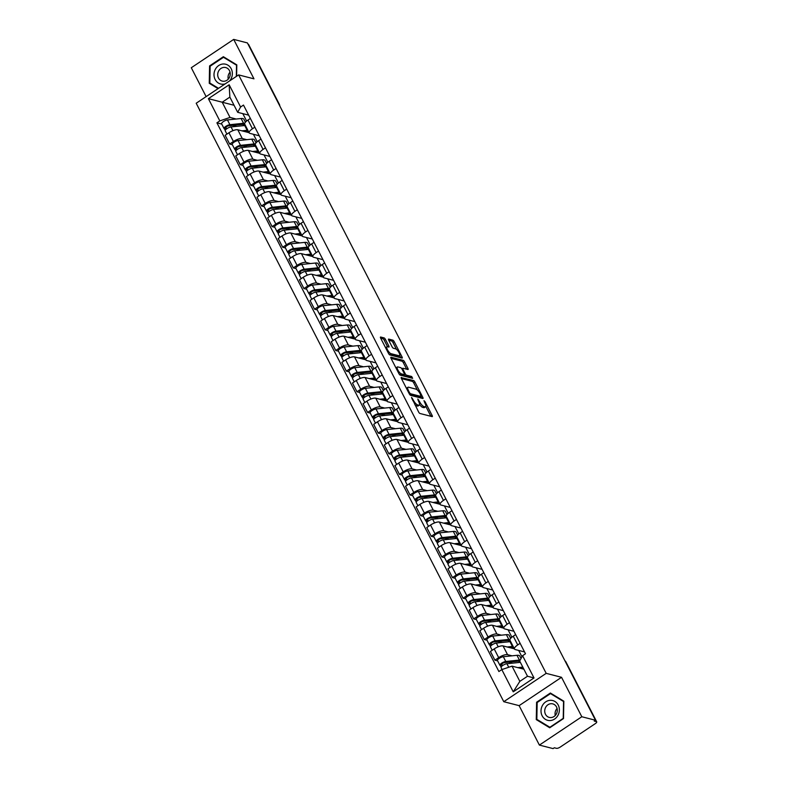 <?xml version="1.0" encoding="UTF-8"?>
<svg xmlns="http://www.w3.org/2000/svg" width="788" height="788" viewBox="0 0 788 788"><rect width="100%" height="100%" fill="white"/><g stroke="black" fill="none" stroke-linecap="round" stroke-linejoin="round"><path stroke-width="1.18" d="M411.533 397.418L418.615 412.006A1.537 0.492 56.3 0 0 419.955 413.483L432.119 416.606A1.537 0.492 56.3 0 0 432.307 416.586A1.537 0.492 56.3 0 0 432.129 415.483L425.027 401.673L423.964 400.659L425.008 403.22A4.935 1.586 56.3 0 1 425.579 406.766A4.935 1.586 56.3 0 1 424.978 406.825L423.964 406.559A4.935 1.586 56.3 0 1 419.669 401.85L417.807 399.033L418.724 401.604A4.935 1.586 56.3 0 1 419.305 405.15A4.935 1.586 56.3 0 1 418.694 405.209L417.679 404.943A4.935 1.586 56.3 0 1 413.385 400.235L411.533 397.418M385.421 339.382A1.537 0.492 56.3 0 0 384.081 337.904L380.673 337.028A1.537 0.492 56.3 0 0 380.486 337.047A1.537 0.492 56.3 0 0 380.663 338.16L388.543 353.487A1.537 0.492 56.3 0 0 389.883 354.955L402.038 358.087A1.537 0.492 56.3 0 0 402.235 358.067A1.537 0.492 56.3 0 0 402.047 356.954L394.167 341.628A1.537 0.492 56.3 0 0 392.828 340.16L388.711 339.096A1.537 0.492 56.3 0 0 388.523 339.116A1.537 0.492 56.3 0 0 388.701 340.219L392.069 346.779A1.537 0.492 56.3 0 0 393.419 348.257L395.458 348.779A4.127 1.32 56.3 0 1 398.718 352.118A4.127 1.32 56.3 0 1 399.536 355.684A4.127 1.32 56.3 0 1 399.033 355.733L391.025 353.674A4.127 1.32 56.3 0 1 387.765 350.335A4.127 1.32 56.3 0 1 386.947 346.769A4.127 1.32 56.3 0 1 387.45 346.72L388.789 347.065A1.537 0.492 56.3 0 0 388.976 347.045A1.537 0.492 56.3 0 0 388.799 345.942L385.421 339.382L384.189 340.209A1.537 0.492 56.3 0 0 382.84 338.732L380.673 338.18M561.539 677.306L519.125 705.644L539.386 745.084L581.81 716.745L561.539 677.306L546.192 673.356L238.626 74.899L253.972 78.839L233.701 39.4L247.393 42.916L595.501 720.262L594.26 721.089L596.398 721.631L565.587 661.684A3.142 2.797 -75.6 0 0 564.986 660.896M581.81 716.745L595.501 720.262M401.437 377.432A1.537 0.492 56.3 0 0 401.24 377.452A1.537 0.492 56.3 0 0 401.427 378.555L409.307 393.892A1.537 0.492 56.3 0 0 410.646 395.359L422.801 398.482A1.537 0.492 56.3 0 0 422.989 398.462A1.537 0.492 56.3 0 0 422.811 397.359L414.931 382.032A1.537 0.492 56.3 0 0 413.592 380.555L401.151 377.619M398.925 373.689L391.045 358.363A1.537 0.492 56.3 0 1 390.858 357.25A1.537 0.492 56.3 0 1 391.055 357.23L403.21 360.352A1.537 0.492 56.3 0 1 404.549 361.83L407.928 368.39A1.537 0.492 56.3 0 1 408.105 369.493A1.537 0.492 56.3 0 1 407.918 369.513L402.983 368.252A1.537 0.492 56.3 0 0 402.796 368.262A1.537 0.492 56.3 0 0 402.973 369.375L405.209 373.729A1.537 0.492 56.3 0 0 406.559 375.196L411.691 376.516L412.626 378.339L400.265 375.157A1.537 0.492 56.3 0 1 398.925 373.689M539.386 745.084L553.087 748.6L554.319 747.773L556.456 748.324A3.142 1.005 152.8 0 0 560.307 747.024L595.304 723.64A3.142 1.005 152.8 0 0 596.713 721.847A3.142 1.005 152.8 0 0 596.398 721.631M519.125 705.644L503.778 701.704L196.202 103.238L238.626 74.899M233.701 39.4L191.287 67.738L206.121 96.609M248.072 44.236L248.289 44.295A3.142 1.005 -27.2 0 1 248.614 44.512L279.425 104.459A3.142 1.005 152.8 0 0 279.1 104.243L248.289 44.295M524.552 651.942L515.204 649.539A7.22 2.305 -27.2 0 1 514.475 649.036A7.22 2.305 -27.2 0 1 517.726 644.919L520.119 643.323M514.367 648.829L503.049 645.924A7.22 2.305 152.8 0 0 494.194 648.918L498.686 657.645A7.22 2.305 -27.2 0 1 507.541 654.661L512.042 655.823M498.686 657.645L494.913 660.167L497.632 660.866M515.638 634.586L513.244 636.192A7.22 2.305 152.8 0 0 509.984 640.299L514.475 649.036M494.194 648.918L490.422 651.43L494.913 660.167M513.943 631.296L504.596 628.893A7.22 2.305 -27.2 0 1 503.857 628.391A7.22 2.305 -27.2 0 1 507.117 624.273L509.511 622.678M487.014 640.22L484.305 639.521L488.077 637A7.22 2.305 -27.2 0 1 496.933 634.015L501.434 635.177M510.191 637.423L511.304 637.709M505.029 613.941L502.636 615.546A7.22 2.305 152.8 0 0 499.375 619.654L503.857 628.391M503.759 628.184L492.441 625.278A7.22 2.305 152.8 0 0 483.586 628.272L479.813 630.784L484.305 639.521M503.325 610.651L493.987 608.247A7.22 2.305 -27.2 0 1 493.249 607.745A7.22 2.305 -27.2 0 1 496.509 603.628L498.902 602.032M476.405 619.575L473.696 618.875L477.469 616.354A7.22 2.305 -27.2 0 1 486.314 613.369L490.825 614.522M499.582 616.777L500.695 617.063M494.411 593.295L492.017 594.901A7.22 2.305 152.8 0 0 488.757 599.008L493.249 607.745M493.15 607.538L481.832 604.632A7.22 2.305 152.8 0 0 472.977 607.627L469.205 610.139L473.696 618.875M492.717 590.005L483.379 587.602A7.22 2.305 -27.2 0 1 482.64 587.099A7.22 2.305 -27.2 0 1 485.901 582.982L488.294 581.386M465.797 598.929L463.078 598.23L466.851 595.708A7.22 2.305 -27.2 0 1 475.706 592.724L480.217 593.876M488.964 596.132L490.087 596.418M483.802 572.649L481.409 574.255A7.22 2.305 152.8 0 0 478.149 578.362L482.64 587.099M482.532 586.893L471.224 583.987A7.22 2.305 152.8 0 0 462.369 586.971L458.596 589.493L463.078 598.23M482.108 569.36L472.761 566.956A7.22 2.305 -27.2 0 1 472.032 566.454A7.22 2.305 -27.2 0 1 475.292 562.337L477.686 560.741M455.188 578.284L452.47 577.584L456.242 575.063A7.22 2.305 -27.2 0 1 465.097 572.078L469.599 573.231M478.355 575.486L479.468 575.772M473.194 552.004L470.8 553.609A7.22 2.305 152.8 0 0 467.54 557.717L472.032 566.454M471.923 566.247L460.606 563.341A7.22 2.305 152.8 0 0 451.751 566.326L447.988 568.847L452.47 577.584M471.5 548.714L462.152 546.311A7.22 2.305 -27.2 0 1 461.423 545.808A7.22 2.305 -27.2 0 1 464.674 541.691L467.067 540.095M444.57 557.638L441.861 556.939L445.634 554.417A7.22 2.305 -27.2 0 1 454.489 551.433L458.99 552.585M467.747 554.841L468.86 555.126M462.586 531.358L460.192 532.964A7.22 2.305 152.8 0 0 456.932 537.071L461.423 545.808M461.315 545.601L449.997 542.696A7.22 2.305 152.8 0 0 441.142 545.68L437.37 548.202L441.861 556.939M460.891 528.068L451.544 525.665A7.22 2.305 -27.2 0 1 450.805 525.163A7.22 2.305 -27.2 0 1 454.065 521.045L456.459 519.45M433.961 536.992L431.253 536.293L435.025 533.771A7.22 2.305 -27.2 0 1 443.88 530.787L448.382 531.939M457.139 534.195L458.252 534.481M451.967 510.713L449.574 512.318A7.22 2.305 152.8 0 0 446.323 516.426L450.805 525.163M450.706 524.956L439.389 522.05A7.22 2.305 152.8 0 0 430.534 525.035L426.761 527.556L431.253 536.293M450.273 507.423L440.935 505.019A7.22 2.305 -27.2 0 1 440.196 504.517A7.22 2.305 -27.2 0 1 443.457 500.4L445.85 498.804M423.353 516.347L420.644 515.648L424.417 513.126A7.22 2.305 -27.2 0 1 433.262 510.141L437.773 511.294M446.53 513.549L447.643 513.835M441.359 490.067L438.965 491.673A7.22 2.305 152.8 0 0 435.705 495.78L440.196 504.517M440.088 504.31L428.78 501.404A7.22 2.305 152.8 0 0 419.925 504.389L416.153 506.911L420.644 515.648M439.665 486.767L430.327 484.374A7.22 2.305 -27.2 0 1 429.588 483.871A7.22 2.305 -27.2 0 1 432.848 479.754L435.242 478.158M412.745 495.701L410.026 495.002L413.798 492.48A7.22 2.305 -27.2 0 1 422.654 489.496L427.165 490.648M435.912 492.904L437.025 493.19M430.75 469.421L428.357 471.027A7.22 2.305 152.8 0 0 425.096 475.134L429.588 483.871M429.48 483.665L418.162 480.759A7.22 2.305 152.8 0 0 409.317 483.743L405.544 486.265L410.026 495.002M429.056 466.122L419.709 463.728A7.22 2.305 -27.2 0 1 418.98 463.226A7.22 2.305 -27.2 0 1 422.24 459.108L424.634 457.513M402.136 475.056L399.418 474.356L403.19 471.835A7.22 2.305 -27.2 0 1 412.045 468.85L416.547 470.003M425.303 472.258L426.416 472.544M420.142 448.776L417.748 450.381A7.22 2.305 152.8 0 0 414.488 454.489L418.98 463.226M418.871 463.019L407.554 460.113A7.22 2.305 152.8 0 0 398.698 463.098L394.926 465.619L399.418 474.356M418.448 445.476L409.1 443.083A7.22 2.305 -27.2 0 1 408.371 442.58A7.22 2.305 -27.2 0 1 411.622 438.463L414.015 436.867M391.518 454.41L388.809 453.711L392.582 451.189A7.22 2.305 -27.2 0 1 401.437 448.205L405.938 449.357M414.695 451.613L415.808 451.898M409.533 428.13L407.14 429.736A7.22 2.305 152.8 0 0 403.88 433.843L408.371 442.58M408.263 442.373L396.945 439.468A7.22 2.305 152.8 0 0 388.09 442.452L384.317 444.974L388.809 453.711M407.839 424.831L398.492 422.437A7.22 2.305 -27.2 0 1 397.753 421.935A7.22 2.305 -27.2 0 1 401.013 417.817L403.407 416.222M380.909 433.764L378.201 433.065L381.973 430.543A7.22 2.305 -27.2 0 1 390.828 427.559L395.33 428.711M404.086 430.967L405.199 431.253M398.915 407.485L396.522 409.09A7.22 2.305 152.8 0 0 393.271 413.198L397.753 421.935M397.654 421.728L386.337 418.822A7.22 2.305 152.8 0 0 377.482 421.807L373.709 424.328L378.201 433.065M397.221 404.185L387.883 401.791A7.22 2.305 -27.2 0 1 387.144 401.289A7.22 2.305 -27.2 0 1 390.405 397.172L392.798 395.576M370.301 413.119L367.592 412.419L371.365 409.898A7.22 2.305 -27.2 0 1 380.21 406.913L384.721 408.066M393.478 410.321L394.591 410.607M388.307 386.839L385.913 388.435A7.22 2.305 152.8 0 0 382.653 392.552L387.144 401.289M387.036 401.082L375.728 398.176A7.22 2.305 152.8 0 0 366.873 401.161L363.101 403.683L367.592 412.419M386.613 383.539L377.275 381.146A7.22 2.305 -27.2 0 1 376.536 380.643A7.22 2.305 -27.2 0 1 379.796 376.526L382.19 374.93M359.692 392.473L356.974 391.774L360.746 389.252A7.22 2.305 -27.2 0 1 369.602 386.268L374.113 387.42M382.86 389.676L383.973 389.961M377.698 366.193L375.305 367.789A7.22 2.305 152.8 0 0 372.044 371.906L376.536 380.643M376.428 380.437L365.11 377.531A7.22 2.305 152.8 0 0 356.265 380.515L352.492 383.037L356.974 391.774M376.004 362.894L366.656 360.5A7.22 2.305 -27.2 0 1 365.928 359.998A7.22 2.305 -27.2 0 1 369.188 355.88L371.581 354.285M349.084 371.828L346.365 371.128L350.138 368.607A7.22 2.305 -27.2 0 1 358.993 365.622L363.495 366.775M372.251 369.03L373.364 369.316M367.09 345.548L364.696 347.144A7.22 2.305 152.8 0 0 361.436 351.261L365.928 359.998M365.819 359.791L354.501 356.885A7.22 2.305 152.8 0 0 345.646 359.87L341.874 362.391L346.365 371.128M365.396 342.248L356.048 339.855A7.22 2.305 -27.2 0 1 355.319 339.352A7.22 2.305 -27.2 0 1 358.57 335.235L360.963 333.639M338.466 351.182L335.757 350.483L339.529 347.961A7.22 2.305 -27.2 0 1 348.385 344.977L352.886 346.129M361.643 348.385L362.756 348.67M356.481 324.902L354.088 326.498A7.22 2.305 152.8 0 0 350.827 330.615L355.319 339.352M355.211 339.145L343.893 336.24A7.22 2.305 152.8 0 0 335.038 339.224L331.265 341.746L335.757 350.483M354.787 321.603L345.44 319.209A7.22 2.305 -27.2 0 1 344.701 318.707A7.22 2.305 -27.2 0 1 347.961 314.589L350.355 312.994M327.857 330.536L325.149 329.837L328.921 327.315A7.22 2.305 -27.2 0 1 337.776 324.331L342.278 325.483M351.034 327.739L352.147 328.025M345.863 304.257L343.469 305.852A7.22 2.305 152.8 0 0 340.219 309.97L344.701 318.707M344.602 318.5L333.285 315.594A7.22 2.305 152.8 0 0 324.429 318.579L320.657 321.1L325.149 329.837M344.169 300.957L334.831 298.563A7.22 2.305 -27.2 0 1 334.092 298.061A7.22 2.305 -27.2 0 1 337.353 293.944L339.746 292.348M317.249 309.891L314.54 309.191L318.303 306.67A7.22 2.305 -27.2 0 1 327.158 303.685L331.669 304.838M340.426 307.093L341.539 307.379M335.255 283.611L332.861 285.207A7.22 2.305 152.8 0 0 329.601 289.324L334.092 298.061M333.984 297.854L322.676 294.948A7.22 2.305 152.8 0 0 313.821 297.933L310.048 300.455L314.54 309.191M333.56 280.311L324.223 277.918A7.22 2.305 -27.2 0 1 323.484 277.415A7.22 2.305 -27.2 0 1 326.744 273.298L329.138 271.702M306.64 289.245L303.922 288.546L307.694 286.024A7.22 2.305 -27.2 0 1 316.549 283.04L321.061 284.192M329.808 286.448L330.921 286.733M324.646 262.965L322.253 264.561A7.22 2.305 152.8 0 0 318.992 268.678L323.484 277.415M323.375 277.209L312.058 274.303A7.22 2.305 152.8 0 0 303.213 277.287L299.44 279.809L303.922 288.546M322.952 259.666L313.604 257.272A7.22 2.305 -27.2 0 1 312.875 256.77A7.22 2.305 -27.2 0 1 316.136 252.653L318.529 251.057M296.032 268.6L293.313 267.9L297.086 265.379A7.22 2.305 -27.2 0 1 305.941 262.394L310.442 263.547M319.199 265.802L320.312 266.088M314.038 242.32L311.644 243.916A7.22 2.305 152.8 0 0 308.384 248.033L312.875 256.77M312.767 256.563L301.449 253.657A7.22 2.305 152.8 0 0 292.594 256.642L288.822 259.163L293.313 267.9M312.344 239.02L302.996 236.627A7.22 2.305 -27.2 0 1 302.257 236.124A7.22 2.305 -27.2 0 1 305.517 232.007L307.911 230.411M285.414 247.954L282.705 247.255L286.477 244.733A7.22 2.305 -27.2 0 1 295.333 241.749L299.834 242.901M308.591 245.157L309.704 245.442M303.429 221.674L301.036 223.27A7.22 2.305 152.8 0 0 297.775 227.387L302.257 236.124M302.159 235.917L290.841 233.012A7.22 2.305 152.8 0 0 281.986 235.996L278.213 238.518L282.705 247.255M301.735 218.374L292.387 215.981A7.22 2.305 -27.2 0 1 291.649 215.479A7.22 2.305 -27.2 0 1 294.909 211.361L297.303 209.766M274.805 227.308L272.096 226.609L275.869 224.088A7.22 2.305 -27.2 0 1 284.724 221.103L289.226 222.255M297.982 224.501L299.095 224.797M292.811 201.029L290.417 202.624A7.22 2.305 152.8 0 0 287.167 206.742L291.649 215.479M291.55 215.272L280.233 212.366A7.22 2.305 152.8 0 0 271.377 215.351L267.605 217.872L272.096 226.609M291.117 197.729L281.779 195.335A7.22 2.305 -27.2 0 1 281.04 194.833A7.22 2.305 -27.2 0 1 284.301 190.716L286.694 189.12M264.197 206.663L261.488 205.963L265.251 203.442A7.22 2.305 -27.2 0 1 274.106 200.457L278.617 201.61M287.374 203.856L288.487 204.151M282.202 180.383L279.809 181.979A7.22 2.305 152.8 0 0 276.549 186.096L281.04 194.833M280.932 194.626L269.624 191.72A7.22 2.305 152.8 0 0 260.769 194.705L256.996 197.227L261.488 205.963M280.508 177.083L271.171 174.68A7.22 2.305 -27.2 0 1 270.432 174.187A7.22 2.305 -27.2 0 1 273.692 170.07L276.086 168.474M253.588 186.017L250.87 185.318L254.642 182.796A7.22 2.305 -27.2 0 1 263.497 179.812L268.009 180.964M276.755 183.21L277.869 183.496M271.594 159.737L269.201 161.333A7.22 2.305 152.8 0 0 265.94 165.45L270.432 174.187M270.323 173.981L259.006 171.075A7.22 2.305 152.8 0 0 250.151 174.059L246.388 176.581L250.87 185.318M269.9 156.438L260.552 154.034A7.22 2.305 -27.2 0 1 259.823 153.542A7.22 2.305 -27.2 0 1 263.074 149.424L265.467 147.829M242.98 165.362L240.261 164.672L244.034 162.151A7.22 2.305 -27.2 0 1 252.889 159.166L257.39 160.319M266.147 162.564L267.26 162.85M260.986 139.092L258.592 140.688A7.22 2.305 152.8 0 0 255.332 144.805L259.823 153.542M259.715 153.335L248.397 150.429A7.22 2.305 152.8 0 0 239.542 153.414L235.77 155.935L240.261 164.672M259.291 135.792L249.944 133.389A7.22 2.305 -27.2 0 1 249.205 132.896A7.22 2.305 -27.2 0 1 252.465 128.779L254.859 127.183M232.362 144.716L229.653 144.027L233.425 141.505A7.22 2.305 -27.2 0 1 242.28 138.521L246.782 139.673M255.539 141.919L256.652 142.204M250.377 118.446L247.984 120.042A7.22 2.305 152.8 0 0 244.723 124.159L249.205 132.896M249.107 132.689L237.789 129.784A7.22 2.305 152.8 0 0 228.934 132.768L225.161 135.29L229.653 144.027M253.421 134.285L257.233 141.692M264.029 154.931L267.841 162.338M274.648 175.576L278.45 182.983M285.256 196.222L289.058 203.629M295.864 216.867L299.676 224.275M306.473 237.513L310.285 244.93M317.091 258.159L320.893 265.576M327.7 278.804L331.502 286.221M338.308 299.45L342.12 306.867M348.917 320.095L352.728 327.512M359.525 340.741L363.337 348.158M370.143 361.387L373.945 368.804M380.752 382.032L384.554 389.449M391.36 402.678L395.172 410.095M401.969 423.323L405.781 430.74M412.577 443.969L416.389 451.386M423.195 464.615L426.998 472.032M433.804 485.27L437.606 492.677M444.412 505.916L448.224 513.323M455.021 526.561L458.833 533.969M465.629 547.207L469.441 554.614M476.248 567.852L480.05 575.26M486.856 588.498L490.658 595.905M497.464 609.144L501.276 616.551M508.073 629.789L511.885 637.197M518.681 650.435L521.971 656.828M523.872 669.199L512.013 666.146L519.834 681.364L527.497 676.242L519.676 661.024L522.582 655.705L525.488 653.764L243.492 105.07L240.586 107.01L237.68 112.32L229.86 97.101L222.196 102.223L230.017 117.442L236.173 119.027M522.582 655.705L534.008 677.946L513.234 691.825L501.808 669.593L512.013 666.146M230.017 117.442L219.813 120.889L216.907 122.829L498.902 671.534L501.808 669.593M219.813 120.889L208.387 98.658L229.16 84.769L240.586 107.01M546.192 673.356L503.778 701.704M536.598 702.226L536.273 719.602L549.729 727.777L563.509 718.567L563.834 701.192L550.379 693.026L536.598 702.226L537.317 702.413M236.597 76.249L236.814 64.872L223.359 56.706L209.578 65.916L209.253 83.292L218.059 88.64M234.066 105.277L208.387 98.658M248.683 115.147L237.68 112.32M244.93 121.273L246.043 121.559M242.812 113.639L246.624 121.047M221.753 124.071L216.907 122.829M534.008 677.946L527.497 676.242M513.234 691.825L519.834 681.364M229.86 97.101L229.16 84.769M537.977 720.045L536.273 719.602M210.948 83.725L209.253 83.292M210.297 66.103L209.578 65.916M414.902 404.776A4.935 1.586 56.3 0 0 416.448 405.771L417.679 404.943M419.305 405.15L418.064 405.978A4.935 1.586 56.3 0 1 417.463 406.037L416.448 405.771M419.59 404.559A4.935 1.586 56.3 0 0 422.732 407.386L423.964 406.559M425.579 406.766L424.348 407.593A4.935 1.586 56.3 0 1 423.747 407.652L422.732 407.386M432.129 415.483L430.908 416.291L425.815 406.441M417.413 390.09L413.7 382.86A1.537 0.492 56.3 0 0 412.351 381.382L401.437 378.575M422.811 397.359L421.59 398.176L420.831 396.748M409.514 392.7L410.45 393.734L421.127 396.472L420.162 393.803A4.935 1.586 56.3 0 0 415.867 389.095L408.568 387.213A4.935 1.586 56.3 0 0 407.967 387.272A4.935 1.586 56.3 0 0 408.548 390.818L409.514 392.7L408.903 393.114M420.083 397.172L409.858 394.719M407.967 387.272L406.726 388.1A4.935 1.586 56.3 0 0 406.5 388.425M391.055 358.373L401.969 361.18L403.21 360.352M406.677 369.198L403.318 362.657A1.537 0.492 56.3 0 0 401.969 361.18M404.126 374.812A1.537 0.492 56.3 0 0 405.318 376.024L410.45 377.344L411.691 376.516M411.129 377.954L410.45 377.344M397.871 366.932A4.127 1.32 56.3 0 0 397.369 366.981A4.127 1.32 56.3 0 0 398.176 370.547A4.127 1.32 56.3 0 0 401.437 373.886L404.264 374.605A1.537 0.492 56.3 0 0 404.451 374.586A1.537 0.492 56.3 0 0 404.264 373.482L402.028 369.129A1.537 0.492 56.3 0 0 400.688 367.661L397.871 366.932M397.369 366.981L396.128 367.809A4.127 1.32 56.3 0 0 395.98 367.966M399.161 374.093A4.127 1.32 56.3 0 0 400.206 374.714L401.437 373.886M403.298 375.246A1.537 0.492 56.3 0 1 403.21 375.413A1.537 0.492 56.3 0 1 403.023 375.433L400.206 374.714M387.548 346.75L384.189 340.209M386.947 346.769L385.716 347.597A4.127 1.32 56.3 0 0 385.578 347.735M388.809 353.94A4.127 1.32 56.3 0 0 389.784 354.501L391.025 353.674M399.536 355.684L398.295 356.511A4.127 1.32 56.3 0 1 397.792 356.56L389.784 354.501M396.502 349.389L392.936 342.455A1.537 0.492 56.3 0 0 391.587 340.987L388.711 340.239M400.806 357.762L399.664 355.546M519.804 661.27A7.378 2.354 152.8 0 0 518.218 661.162L504.556 662.57A1.881 0.601 152.8 0 0 502.606 663.358A1.881 0.601 152.8 0 0 501.759 664.442A1.881 0.601 152.8 0 0 501.946 664.57L500.341 665.643A3.93 1.251 152.8 0 1 499.947 665.367L497.494 660.61A3.93 1.251 152.8 0 1 499.267 658.364A3.93 1.251 152.8 0 1 503.325 656.719L516.987 655.311A9.417 3.004 152.8 0 1 519.755 656.03L521.035 658.532M519.509 662.432L518.829 661.132M520.218 660.029A9.417 3.004 152.8 0 0 519.44 660.078L505.768 661.477A3.93 1.251 152.8 0 0 501.72 663.132A3.93 1.251 152.8 0 0 499.947 665.367M512.545 663.151L508.634 662.147M502.498 665.643L501.759 664.205M520.454 668.322L521.823 668.175A7.378 2.354 -27.2 0 1 523.409 668.283M522.848 668.933L522.434 668.145M520.356 662.344L506.93 663.732A3.93 1.251 152.8 0 0 502.872 665.377A3.93 1.251 152.8 0 0 501.099 667.623L502.064 669.505M522.808 667.111L517.775 667.633M501.109 667.14L500.341 665.643M519.351 662.137L518.79 662.511M509.836 641.688A7.378 2.354 152.8 0 0 509.777 641.077A7.378 2.354 152.8 0 0 507.61 640.516L493.948 641.925A1.881 0.601 152.8 0 0 491.998 642.712A1.881 0.601 152.8 0 0 491.151 643.796A1.881 0.601 152.8 0 0 491.338 643.924L489.732 644.998A3.93 1.251 152.8 0 1 489.328 644.722L486.885 639.964A3.93 1.251 152.8 0 1 488.659 637.719A3.93 1.251 152.8 0 1 492.717 636.074L506.379 634.665A9.417 3.004 152.8 0 1 509.146 635.384L510.673 638.369M508.89 641.787L508.221 640.486M510.013 639.403A9.417 3.004 152.8 0 0 508.831 639.432L495.159 640.831A3.93 1.251 152.8 0 0 491.111 642.486A3.93 1.251 152.8 0 0 489.328 644.722M501.926 642.506L498.026 641.501M491.889 644.998L491.151 643.56M509.846 647.677L511.215 647.529A7.378 2.354 -27.2 0 1 513.382 648.1A7.378 2.354 -27.2 0 1 513.461 648.603M512.23 648.288L511.826 647.5M510.663 641.639A9.417 3.004 152.8 0 0 509.984 641.678L496.322 643.087A3.93 1.251 152.8 0 0 492.264 644.732A3.93 1.251 152.8 0 0 490.491 646.978L492.175 650.267M513.116 646.396A9.417 3.004 152.8 0 0 512.427 646.446L507.167 646.987M490.5 646.495L489.732 644.998M508.743 641.491L508.181 641.865M499.228 621.043A7.378 2.354 152.8 0 0 499.168 620.432A7.378 2.354 152.8 0 0 497.001 619.87L483.339 621.279A1.881 0.601 152.8 0 0 481.389 622.067A1.881 0.601 152.8 0 0 480.532 623.141A1.881 0.601 152.8 0 0 480.729 623.278L479.124 624.352A3.93 1.251 152.8 0 1 478.72 624.076L476.277 619.319A3.93 1.251 152.8 0 1 478.05 617.073A3.93 1.251 152.8 0 1 482.098 615.428L495.77 614.019A9.417 3.004 152.8 0 1 498.528 614.739L500.065 617.723M498.282 621.141L497.612 619.841M499.405 618.757A9.417 3.004 152.8 0 0 498.213 618.787L484.551 620.186A3.93 1.251 152.8 0 0 480.503 621.84A3.93 1.251 152.8 0 0 478.72 624.076M491.318 621.86L487.417 620.855M481.281 624.352L480.542 622.914M499.237 627.021L500.607 626.884A7.378 2.354 -27.2 0 1 502.774 627.455A7.378 2.354 -27.2 0 1 502.852 627.957M501.621 627.642L501.217 626.854M500.055 620.993A9.417 3.004 152.8 0 0 499.375 621.033L485.704 622.441A3.93 1.251 152.8 0 0 481.655 624.086A3.93 1.251 152.8 0 0 479.872 626.332L481.566 629.612M502.508 625.751A9.417 3.004 152.8 0 0 501.818 625.8L496.558 626.342M479.892 625.849L479.124 624.352M498.134 620.845L497.573 621.22M558.042 715.199A10.205 9.101 -75.6 0 0 554.939 701.478A10.205 9.101 -75.6 0 0 542.341 705.664A10.205 9.101 -75.6 0 0 545.444 719.385A10.205 9.101 -75.6 0 0 558.042 715.199M556.377 713.908A6.984 6.235 -75.6 0 0 552.743 703.871A6.984 6.235 -75.6 0 0 545.631 707.378A6.984 6.235 -75.6 0 0 549.266 717.405A6.984 6.235 -75.6 0 0 556.377 713.908M557.077 708.471A6.984 6.235 -75.6 0 0 555.964 710.037A6.984 6.235 -75.6 0 0 555.274 715.465M536.845 719.355L537.16 702.522L550.507 693.598L563.548 701.517L563.233 718.351L549.876 727.265L536.845 719.355M551.935 693.962L550.507 693.598M229.653 80.888A10.205 9.101 -75.6 0 0 231.022 78.889A10.205 9.101 -75.6 0 0 227.919 65.168A10.205 9.101 -75.6 0 0 215.321 69.354A10.205 9.101 -75.6 0 0 215.725 80.484A10.205 9.101 -75.6 0 0 225.181 83.873M229.357 77.588A6.984 6.235 -75.6 0 0 225.723 67.561A6.984 6.235 -75.6 0 0 218.611 71.068A6.984 6.235 -75.6 0 0 222.246 81.095A6.984 6.235 -75.6 0 0 229.357 77.588M230.057 72.161A6.984 6.235 -75.6 0 0 228.944 73.717A6.984 6.235 -75.6 0 0 228.254 79.155M218.522 88.325L209.825 83.035L210.14 66.202L223.487 57.288L236.528 65.197L236.311 76.436M224.915 57.652L223.487 57.288M488.619 600.397A7.378 2.354 152.8 0 0 488.55 599.786A7.378 2.354 152.8 0 0 486.393 599.225L472.721 600.633A1.881 0.601 152.8 0 0 470.781 601.421A1.881 0.601 152.8 0 0 469.924 602.495A1.881 0.601 152.8 0 0 470.121 602.633L468.505 603.707A3.93 1.251 152.8 0 1 468.111 603.431L465.659 598.663A3.93 1.251 152.8 0 1 467.442 596.427A3.93 1.251 152.8 0 1 471.49 594.782L485.162 593.374A9.417 3.004 152.8 0 1 487.92 594.093L489.456 597.077M487.673 600.495L487.004 599.195M488.787 598.112A9.417 3.004 152.8 0 0 487.605 598.131L473.943 599.54A3.93 1.251 152.8 0 0 469.884 601.195A3.93 1.251 152.8 0 0 468.111 603.431M480.71 601.214L476.809 600.21M470.672 603.707L469.934 602.268M488.629 606.376L489.998 606.238A7.378 2.354 -27.2 0 1 492.155 606.809A7.378 2.354 -27.2 0 1 492.244 607.312M491.013 606.996L490.609 606.208M489.446 600.348A9.417 3.004 152.8 0 0 488.757 600.387L475.095 601.796A3.93 1.251 152.8 0 0 471.047 603.441A3.93 1.251 152.8 0 0 469.264 605.686L470.958 608.966M491.899 605.105A9.417 3.004 152.8 0 0 491.21 605.154L485.95 605.696M469.284 605.204L468.505 603.707M487.516 600.2L486.964 600.574M478.011 579.751A7.378 2.354 152.8 0 0 477.942 579.141A7.378 2.354 152.8 0 0 475.775 578.579L462.113 579.988A1.881 0.601 152.8 0 0 460.172 580.776A1.881 0.601 152.8 0 0 459.315 581.849A1.881 0.601 152.8 0 0 459.502 581.987L457.897 583.061A3.93 1.251 152.8 0 1 457.503 582.785L455.05 578.018A3.93 1.251 152.8 0 1 456.833 575.782A3.93 1.251 152.8 0 1 460.881 574.137L474.543 572.728A9.417 3.004 152.8 0 1 477.311 573.447L478.848 576.432M477.065 579.85L476.395 578.55M478.178 577.466A9.417 3.004 152.8 0 0 476.996 577.486L463.334 578.894A3.93 1.251 152.8 0 0 459.276 580.549A3.93 1.251 152.8 0 0 457.503 582.785M470.101 580.569L466.191 579.564M460.064 583.061L459.325 581.623M478.021 585.73L479.38 585.592A7.378 2.354 -27.2 0 1 481.547 586.154A7.378 2.354 -27.2 0 1 481.626 586.666M480.404 586.351L480 585.563M478.838 579.702A9.417 3.004 152.8 0 0 478.149 579.741L464.487 581.15A3.93 1.251 152.8 0 0 460.438 582.795A3.93 1.251 152.8 0 0 458.655 585.041L460.35 588.321M481.281 584.46A9.417 3.004 152.8 0 0 480.601 584.509L475.341 585.051M458.665 584.558L457.897 583.061M476.907 579.554L476.356 579.929M467.402 559.106A7.378 2.354 152.8 0 0 467.333 558.495A7.378 2.354 152.8 0 0 465.166 557.934L451.504 559.342A1.881 0.601 152.8 0 0 449.554 560.13A1.881 0.601 152.8 0 0 448.707 561.204A1.881 0.601 152.8 0 0 448.894 561.342L447.288 562.415A3.93 1.251 152.8 0 1 446.885 562.139L444.442 557.372A3.93 1.251 152.8 0 1 446.215 555.136A3.93 1.251 152.8 0 1 450.273 553.491L463.935 552.083A9.417 3.004 152.8 0 1 466.703 552.802L468.23 555.786M466.457 559.204L465.777 557.904M467.57 556.82A9.417 3.004 152.8 0 0 466.388 556.84L452.716 558.249A3.93 1.251 152.8 0 0 448.668 559.904A3.93 1.251 152.8 0 0 446.885 562.139M459.493 559.923L455.582 558.919M449.446 562.415L448.707 560.977M467.402 565.085L468.771 564.947A7.378 2.354 -27.2 0 1 470.938 565.508A7.378 2.354 -27.2 0 1 471.017 566.02M469.786 565.705L469.382 564.917M468.23 559.056A9.417 3.004 152.8 0 0 467.54 559.096L453.878 560.504A3.93 1.251 152.8 0 0 449.82 562.149A3.93 1.251 152.8 0 0 448.047 564.395L449.731 567.675M470.672 563.814A9.417 3.004 152.8 0 0 469.993 563.863L464.723 564.405M448.057 563.913L447.288 562.415M466.299 558.909L465.738 559.283M456.784 538.46A7.378 2.354 152.8 0 0 456.725 537.849A7.378 2.354 152.8 0 0 454.558 537.288L440.896 538.697A1.881 0.601 152.8 0 0 438.946 539.485A1.881 0.601 152.8 0 0 438.098 540.558A1.881 0.601 152.8 0 0 438.286 540.696L436.68 541.77A3.93 1.251 152.8 0 1 436.276 541.494L433.833 536.726A3.93 1.251 152.8 0 1 435.606 534.491A3.93 1.251 152.8 0 1 439.665 532.846L453.327 531.437A9.417 3.004 152.8 0 1 456.094 532.156L457.621 535.141M455.838 538.559L455.168 537.258M456.961 536.175A9.417 3.004 152.8 0 0 455.769 536.195L442.107 537.603A3.93 1.251 152.8 0 0 438.059 539.258A3.93 1.251 152.8 0 0 436.276 541.494M448.874 539.278L444.974 538.273M438.837 541.77L438.098 540.332M456.794 544.439L458.163 544.301A7.378 2.354 -27.2 0 1 460.33 544.863A7.378 2.354 -27.2 0 1 460.409 545.375M459.177 545.06L458.774 544.272M457.611 538.411A9.417 3.004 152.8 0 0 456.932 538.45L443.27 539.859A3.93 1.251 152.8 0 0 439.211 541.504A3.93 1.251 152.8 0 0 437.439 543.75L439.123 547.03M460.064 543.168A9.417 3.004 152.8 0 0 459.374 543.218L454.115 543.759M437.448 543.267L436.68 541.77M455.691 538.263L455.129 538.637M446.175 517.815A7.378 2.354 152.8 0 0 446.116 517.204A7.378 2.354 152.8 0 0 443.949 516.642L430.287 518.051A1.881 0.601 152.8 0 0 428.337 518.839A1.881 0.601 152.8 0 0 427.48 519.913A1.881 0.601 152.8 0 0 427.677 520.05L426.072 521.124A3.93 1.251 152.8 0 1 425.668 520.848L423.215 516.081A3.93 1.251 152.8 0 1 424.998 513.845A3.93 1.251 152.8 0 1 429.046 512.2L442.718 510.791A9.417 3.004 152.8 0 1 445.476 511.51L447.013 514.495M445.23 517.913L444.56 516.613M446.353 515.529A9.417 3.004 152.8 0 0 445.161 515.549L431.499 516.958A3.93 1.251 152.8 0 0 427.451 518.612A3.93 1.251 152.8 0 0 425.668 520.848M438.266 518.632L434.365 517.627M428.229 521.124L427.49 519.686M446.185 523.793L447.554 523.656A7.378 2.354 -27.2 0 1 449.721 524.217A7.378 2.354 -27.2 0 1 449.8 524.729M448.569 524.414L448.165 523.626M447.003 517.765A9.417 3.004 152.8 0 0 446.323 517.805L432.651 519.213A3.93 1.251 152.8 0 0 428.603 520.858A3.93 1.251 152.8 0 0 426.82 523.104L428.514 526.384M449.456 522.523A9.417 3.004 152.8 0 0 448.766 522.572L443.506 523.114M426.84 522.611L426.072 521.124M445.082 517.617L444.521 517.992M435.567 497.169A7.378 2.354 152.8 0 0 435.498 496.558A7.378 2.354 152.8 0 0 433.341 495.997L419.669 497.405A1.881 0.601 152.8 0 0 417.729 498.193A1.881 0.601 152.8 0 0 416.872 499.267A1.881 0.601 152.8 0 0 417.069 499.405L415.453 500.478A3.93 1.251 152.8 0 1 415.059 500.203L412.607 495.435A3.93 1.251 152.8 0 1 414.389 493.199A3.93 1.251 152.8 0 1 418.438 491.554L432.1 490.146A9.417 3.004 152.8 0 1 434.868 490.865L436.404 493.849M434.621 497.267L433.952 495.967M435.734 494.884A9.417 3.004 152.8 0 0 434.552 494.903L420.891 496.312A3.93 1.251 152.8 0 0 416.832 497.967A3.93 1.251 152.8 0 0 415.059 500.203M427.657 497.986L423.757 496.982M417.62 500.478L416.882 499.04M435.577 503.148L436.946 503.01A7.378 2.354 -27.2 0 1 439.103 503.571A7.378 2.354 -27.2 0 1 439.192 504.084M437.961 503.768L437.557 502.98M436.394 497.12A9.417 3.004 152.8 0 0 435.705 497.159L422.043 498.568A3.93 1.251 152.8 0 0 417.995 500.213A3.93 1.251 152.8 0 0 416.212 502.458L417.906 505.738M438.847 501.877A9.417 3.004 152.8 0 0 438.158 501.917L432.898 502.468M416.222 501.966L415.453 500.478M434.464 496.972L433.912 497.346M424.959 476.523A7.378 2.354 152.8 0 0 424.89 475.913A7.378 2.354 152.8 0 0 422.723 475.351L409.061 476.76A1.881 0.601 152.8 0 0 407.12 477.548A1.881 0.601 152.8 0 0 406.263 478.621A1.881 0.601 152.8 0 0 406.45 478.759L404.845 479.833A3.93 1.251 152.8 0 1 404.451 479.557L401.998 474.79A3.93 1.251 152.8 0 1 403.781 472.554A3.93 1.251 152.8 0 1 407.829 470.909L421.491 469.5A9.417 3.004 152.8 0 1 424.259 470.219L425.786 473.204M424.013 476.622L423.343 475.322M425.126 474.238A9.417 3.004 152.8 0 0 423.944 474.258L410.282 475.666A3.93 1.251 152.8 0 0 406.224 477.321A3.93 1.251 152.8 0 0 404.451 479.557M417.049 477.341L413.139 476.336M407.012 479.833L406.273 478.395M424.959 482.502L426.328 482.364A7.378 2.354 -27.2 0 1 428.495 482.926A7.378 2.354 -27.2 0 1 428.574 483.438M427.352 483.123L426.948 482.335M425.786 476.474A9.417 3.004 152.8 0 0 425.096 476.513L411.434 477.922A3.93 1.251 152.8 0 0 407.386 479.567A3.93 1.251 152.8 0 0 405.603 481.803L407.298 485.093M428.229 481.232A9.417 3.004 152.8 0 0 427.549 481.271L422.289 481.823M405.613 481.32L404.845 479.833M423.855 476.326L423.294 476.701M414.35 455.878A7.378 2.354 152.8 0 0 414.281 455.267A7.378 2.354 152.8 0 0 412.114 454.706L398.452 456.114A1.881 0.601 152.8 0 0 396.502 456.902A1.881 0.601 152.8 0 0 395.655 457.976A1.881 0.601 152.8 0 0 395.842 458.114L394.236 459.187A3.93 1.251 152.8 0 1 393.833 458.911L391.39 454.144A3.93 1.251 152.8 0 1 393.163 451.908A3.93 1.251 152.8 0 1 397.221 450.263L410.883 448.855A9.417 3.004 152.8 0 1 413.651 449.574L415.178 452.558M413.404 455.976L412.725 454.676M414.518 453.592A9.417 3.004 152.8 0 0 413.336 453.612L399.664 455.021A3.93 1.251 152.8 0 0 395.615 456.676A3.93 1.251 152.8 0 0 393.833 458.911M406.431 456.695L402.53 455.691M396.394 459.187L395.655 457.749M414.35 461.857L415.719 461.719A7.378 2.354 -27.2 0 1 417.886 462.28A7.378 2.354 -27.2 0 1 417.965 462.792M416.734 462.477L416.33 461.689M415.178 455.828A9.417 3.004 152.8 0 0 414.488 455.868L400.826 457.276A3.93 1.251 152.8 0 0 396.768 458.921A3.93 1.251 152.8 0 0 394.995 461.157L396.679 464.447M417.62 460.586A9.417 3.004 152.8 0 0 416.941 460.625L411.671 461.167M395.005 460.675L394.236 459.187M413.247 455.681L412.685 456.055M403.732 435.232A7.378 2.354 152.8 0 0 403.673 434.621A7.378 2.354 152.8 0 0 401.506 434.06L387.844 435.469A1.881 0.601 152.8 0 0 385.893 436.256A1.881 0.601 152.8 0 0 385.046 437.33A1.881 0.601 152.8 0 0 385.233 437.468L383.628 438.542A3.93 1.251 152.8 0 1 383.224 438.266L380.781 433.499A3.93 1.251 152.8 0 1 382.554 431.263A3.93 1.251 152.8 0 1 386.613 429.618L400.274 428.209A9.417 3.004 152.8 0 1 403.042 428.928L404.569 431.903M402.786 435.331L402.116 434.03M403.909 432.947A9.417 3.004 152.8 0 0 402.717 432.967L389.055 434.375A3.93 1.251 152.8 0 0 385.007 436.03A3.93 1.251 152.8 0 0 383.224 438.266M395.822 436.05L391.922 435.045M385.785 438.542L385.046 437.104M403.742 441.211L405.111 441.073A7.378 2.354 -27.2 0 1 407.278 441.635A7.378 2.354 -27.2 0 1 407.357 442.147M406.125 441.832L405.721 441.044M404.559 435.173A9.417 3.004 152.8 0 0 403.88 435.222L390.218 436.631A3.93 1.251 152.8 0 0 386.159 438.276A3.93 1.251 152.8 0 0 384.386 440.512L386.071 443.802M407.012 439.94A9.417 3.004 152.8 0 0 406.322 439.98L401.062 440.522M384.396 440.029L383.628 438.542M402.638 435.035L402.077 435.409M393.123 414.586A7.378 2.354 152.8 0 0 393.064 413.976A7.378 2.354 152.8 0 0 390.897 413.414L377.225 414.823A1.881 0.601 152.8 0 0 375.285 415.611A1.881 0.601 152.8 0 0 374.428 416.685A1.881 0.601 152.8 0 0 374.625 416.822L373.019 417.896A3.93 1.251 152.8 0 1 372.616 417.62L370.163 412.853A3.93 1.251 152.8 0 1 371.946 410.617A3.93 1.251 152.8 0 1 375.994 408.962L389.666 407.563A9.417 3.004 152.8 0 1 392.424 408.282L393.961 411.257M392.178 414.685L391.508 413.385M393.291 412.291A9.417 3.004 152.8 0 0 392.109 412.321L378.447 413.73A3.93 1.251 152.8 0 0 374.399 415.384A3.93 1.251 152.8 0 0 372.616 417.62M385.214 415.404L381.313 414.399M375.177 417.896L374.438 416.458M393.133 420.565L394.502 420.428A7.378 2.354 -27.2 0 1 396.669 420.989A7.378 2.354 -27.2 0 1 396.748 421.501M395.517 421.186L395.113 420.398M393.951 414.527A9.417 3.004 152.8 0 0 393.271 414.577L379.599 415.985A3.93 1.251 152.8 0 0 375.551 417.63A3.93 1.251 152.8 0 0 373.768 419.866L375.462 423.156M396.403 419.295A9.417 3.004 152.8 0 0 395.714 419.334L390.454 419.876M373.788 419.383L373.019 417.896M392.03 414.389L391.469 414.764M382.515 393.941A7.378 2.354 152.8 0 0 382.446 393.33A7.378 2.354 152.8 0 0 380.289 392.769L366.617 394.177A1.881 0.601 152.8 0 0 364.677 394.965A1.881 0.601 152.8 0 0 363.82 396.039A1.881 0.601 152.8 0 0 364.017 396.167L362.401 397.25A3.93 1.251 152.8 0 1 362.007 396.975L359.555 392.207A3.93 1.251 152.8 0 1 361.337 389.971A3.93 1.251 152.8 0 1 365.386 388.317L379.048 386.918A9.417 3.004 152.8 0 1 381.816 387.637L383.352 390.612M381.569 394.039L380.899 392.729M382.682 391.646A9.417 3.004 152.8 0 0 381.5 391.675L367.838 393.084A3.93 1.251 152.8 0 0 363.78 394.729A3.93 1.251 152.8 0 0 362.007 396.975M374.605 394.758L370.705 393.754M364.568 397.25L363.829 395.812M382.525 399.92L383.884 399.782A7.378 2.354 -27.2 0 1 386.051 400.343A7.378 2.354 -27.2 0 1 386.14 400.856M384.908 400.54L384.505 399.752M383.342 393.882A9.417 3.004 152.8 0 0 382.653 393.931L368.991 395.34A3.93 1.251 152.8 0 0 364.942 396.985A3.93 1.251 152.8 0 0 363.16 399.221L364.854 402.51M385.785 398.649A9.417 3.004 152.8 0 0 385.105 398.689L379.846 399.23M363.169 398.738L362.401 397.25M381.412 393.744L380.86 394.118M371.906 373.295A7.378 2.354 152.8 0 0 371.837 372.685A7.378 2.354 152.8 0 0 369.671 372.123L356.009 373.532A1.881 0.601 152.8 0 0 354.068 374.32A1.881 0.601 152.8 0 0 353.211 375.393A1.881 0.601 152.8 0 0 353.398 375.521L351.793 376.605A3.93 1.251 152.8 0 1 351.399 376.329L348.946 371.562A3.93 1.251 152.8 0 1 350.729 369.326A3.93 1.251 152.8 0 1 354.777 367.671L368.439 366.272A9.417 3.004 152.8 0 1 371.207 366.991L372.734 369.966M370.961 373.394L370.291 372.084M372.074 371A9.417 3.004 152.8 0 0 370.892 371.03L357.23 372.438A3.93 1.251 152.8 0 0 353.172 374.083A3.93 1.251 152.8 0 0 351.399 376.329M363.997 374.113L360.086 373.108M353.95 376.605L353.221 375.167M371.906 379.274L373.276 379.136A7.378 2.354 -27.2 0 1 375.443 379.698A7.378 2.354 -27.2 0 1 375.521 380.21M374.3 379.885L373.896 379.107M372.734 373.236A9.417 3.004 152.8 0 0 372.044 373.285L358.382 374.694A3.93 1.251 152.8 0 0 354.334 376.339A3.93 1.251 152.8 0 0 352.551 378.575L354.245 381.865M375.177 378.004A9.417 3.004 152.8 0 0 374.497 378.043L369.237 378.585M352.561 378.092L351.793 376.605M370.803 373.098L370.242 373.473M361.298 352.65A7.378 2.354 152.8 0 0 361.229 352.039A7.378 2.354 152.8 0 0 359.062 351.478L345.4 352.886A1.881 0.601 152.8 0 0 343.45 353.674A1.881 0.601 152.8 0 0 342.603 354.748A1.881 0.601 152.8 0 0 342.79 354.876L341.184 355.959A3.93 1.251 152.8 0 1 340.78 355.684L338.338 350.916A3.93 1.251 152.8 0 1 340.111 348.68A3.93 1.251 152.8 0 1 344.169 347.025L357.831 345.627A9.417 3.004 152.8 0 1 360.599 346.346L362.125 349.32M360.352 352.748L359.673 351.438M361.465 350.355A9.417 3.004 152.8 0 0 360.283 350.384L346.612 351.793A3.93 1.251 152.8 0 0 342.563 353.438A3.93 1.251 152.8 0 0 340.78 355.684M353.379 353.467L349.478 352.463M343.341 355.959L342.603 354.521M361.298 358.629L362.667 358.491A7.378 2.354 -27.2 0 1 364.834 359.052A7.378 2.354 -27.2 0 1 364.913 359.564M363.682 359.239L363.278 358.461M362.116 352.591A9.417 3.004 152.8 0 0 361.436 352.64L347.774 354.048A3.93 1.251 152.8 0 0 343.716 355.693A3.93 1.251 152.8 0 0 341.943 357.929L343.627 361.219M364.568 357.358A9.417 3.004 152.8 0 0 363.889 357.397L358.619 357.939M341.953 357.447L341.184 355.959M360.195 352.453L359.633 352.817M350.68 332.004A7.378 2.354 152.8 0 0 350.621 331.393A7.378 2.354 152.8 0 0 348.454 330.832L334.792 332.24A1.881 0.601 152.8 0 0 332.841 333.029A1.881 0.601 152.8 0 0 331.994 334.102A1.881 0.601 152.8 0 0 332.181 334.23L330.576 335.304A3.93 1.251 152.8 0 1 330.172 335.038L327.729 330.271A3.93 1.251 152.8 0 1 329.502 328.035A3.93 1.251 152.8 0 1 333.56 326.38L347.222 324.981A9.417 3.004 152.8 0 1 349.98 325.7L351.517 328.675M349.734 332.103L349.064 330.793M350.857 329.709A9.417 3.004 152.8 0 0 349.665 329.739L336.003 331.147A3.93 1.251 152.8 0 0 331.955 332.792A3.93 1.251 152.8 0 0 330.172 335.038M342.77 332.822L338.87 331.817M332.733 335.304L331.994 333.876M350.69 337.983L352.059 337.845A7.378 2.354 -27.2 0 1 354.226 338.407A7.378 2.354 -27.2 0 1 354.304 338.919M353.073 338.594L352.669 337.816M351.507 331.945A9.417 3.004 152.8 0 0 350.827 331.994L337.166 333.403A3.93 1.251 152.8 0 0 333.107 335.048A3.93 1.251 152.8 0 0 331.334 337.284L333.019 340.574M353.96 336.712A9.417 3.004 152.8 0 0 353.27 336.752L348.01 337.294M331.344 336.801L330.576 335.304M349.586 331.807L349.025 332.172M340.071 311.358A7.378 2.354 152.8 0 0 340.012 310.748A7.378 2.354 152.8 0 0 337.845 310.186L324.173 311.595A1.881 0.601 152.8 0 0 322.233 312.383A1.881 0.601 152.8 0 0 321.376 313.457A1.881 0.601 152.8 0 0 321.573 313.585L319.967 314.658A3.93 1.251 152.8 0 1 319.564 314.392L317.111 309.625A3.93 1.251 152.8 0 1 318.894 307.389A3.93 1.251 152.8 0 1 322.942 305.734L336.614 304.335A9.417 3.004 152.8 0 1 339.372 305.054L340.909 308.029M339.126 311.457L338.456 310.147M340.239 309.063A9.417 3.004 152.8 0 0 339.057 309.093L325.395 310.502A3.93 1.251 152.8 0 0 321.346 312.146A3.93 1.251 152.8 0 0 319.564 314.392M332.162 312.176L328.261 311.171M322.125 314.658L321.386 313.23M340.081 317.337L341.45 317.2A7.378 2.354 -27.2 0 1 343.617 317.761A7.378 2.354 -27.2 0 1 343.696 318.263M342.465 317.948L342.061 317.17M340.899 311.299A9.417 3.004 152.8 0 0 340.219 311.349L326.547 312.757A3.93 1.251 152.8 0 0 322.499 314.402A3.93 1.251 152.8 0 0 320.716 316.638L322.41 319.928M343.351 316.067A9.417 3.004 152.8 0 0 342.662 316.106L337.402 316.648M320.736 316.155L319.967 314.658M338.968 311.161L338.416 311.526M329.463 290.713A7.378 2.354 152.8 0 0 329.394 290.102A7.378 2.354 152.8 0 0 327.227 289.541L313.565 290.949A1.881 0.601 152.8 0 0 311.624 291.737A1.881 0.601 152.8 0 0 310.767 292.811A1.881 0.601 152.8 0 0 310.964 292.939L309.349 294.013A3.93 1.251 152.8 0 1 308.955 293.747L306.502 288.979A3.93 1.251 152.8 0 1 308.285 286.743A3.93 1.251 152.8 0 1 312.334 285.089L325.996 283.69A9.417 3.004 152.8 0 1 328.763 284.409L330.3 287.384M328.517 290.811L327.847 289.501M329.63 288.418A9.417 3.004 152.8 0 0 328.448 288.447L314.786 289.856A3.93 1.251 152.8 0 0 310.728 291.501A3.93 1.251 152.8 0 0 308.955 293.747M321.553 291.53L317.643 290.526M311.516 294.013L310.777 292.584M329.473 296.692L330.832 296.554A7.378 2.354 -27.2 0 1 332.999 297.115A7.378 2.354 -27.2 0 1 333.088 297.618M331.856 297.303L331.452 296.524M330.29 290.654A9.417 3.004 152.8 0 0 329.601 290.703L315.939 292.102A3.93 1.251 152.8 0 0 311.89 293.757A3.93 1.251 152.8 0 0 310.108 295.993L311.802 299.282M332.733 295.421A9.417 3.004 152.8 0 0 332.053 295.461L326.793 296.002M310.117 295.51L309.349 294.013M328.36 290.516L327.808 290.88M318.854 270.067A7.378 2.354 152.8 0 0 318.785 269.457A7.378 2.354 152.8 0 0 316.618 268.895L302.956 270.304A1.881 0.601 152.8 0 0 301.016 271.092A1.881 0.601 152.8 0 0 300.159 272.165A1.881 0.601 152.8 0 0 300.346 272.293L298.741 273.367A3.93 1.251 152.8 0 1 298.347 273.101L295.894 268.334A3.93 1.251 152.8 0 1 297.677 266.098A3.93 1.251 152.8 0 1 301.725 264.443L315.387 263.034A9.417 3.004 152.8 0 1 318.155 263.763L319.682 266.738M317.909 270.166L317.239 268.856M319.022 267.772A9.417 3.004 152.8 0 0 317.84 267.802L304.178 269.21A3.93 1.251 152.8 0 0 300.12 270.855A3.93 1.251 152.8 0 0 298.347 273.101M310.945 270.885L307.034 269.88M300.898 273.367L300.159 271.939M318.854 276.046L320.224 275.908A7.378 2.354 -27.2 0 1 322.391 276.47A7.378 2.354 -27.2 0 1 322.469 276.972M321.248 276.657L320.844 275.869M319.682 270.008A9.417 3.004 152.8 0 0 318.992 270.057L305.33 271.456A3.93 1.251 152.8 0 0 301.272 273.111A3.93 1.251 152.8 0 0 299.499 275.347L301.193 278.637M322.125 274.776A9.417 3.004 152.8 0 0 321.445 274.815L316.185 275.357M299.509 274.864L298.741 273.367M317.751 269.87L317.19 270.235M308.246 249.422A7.378 2.354 152.8 0 0 308.177 248.811A7.378 2.354 152.8 0 0 306.01 248.25L292.348 249.658A1.881 0.601 152.8 0 0 290.398 250.446A1.881 0.601 152.8 0 0 289.551 251.52A1.881 0.601 152.8 0 0 289.738 251.648L288.132 252.721A3.93 1.251 152.8 0 1 287.728 252.456L285.286 247.688A3.93 1.251 152.8 0 1 287.059 245.452A3.93 1.251 152.8 0 1 291.117 243.797L304.779 242.389A9.417 3.004 152.8 0 1 307.547 243.118L309.073 246.092M307.29 249.52L306.621 248.21M308.413 247.127A9.417 3.004 152.8 0 0 307.231 247.156L293.56 248.565A3.93 1.251 152.8 0 0 289.511 250.21A3.93 1.251 152.8 0 0 287.728 252.456M300.326 250.239L296.426 249.235M290.289 252.721L289.551 251.293M308.246 255.401L309.615 255.263A7.378 2.354 -27.2 0 1 311.782 255.824A7.378 2.354 -27.2 0 1 311.861 256.327M310.63 256.011L310.226 255.223M309.063 249.363A9.417 3.004 152.8 0 0 308.384 249.412L294.722 250.811A3.93 1.251 152.8 0 0 290.664 252.465A3.93 1.251 152.8 0 0 288.891 254.701L290.575 257.991M311.516 254.13A9.417 3.004 152.8 0 0 310.836 254.169L305.567 254.711M288.901 254.219L288.132 252.721M307.143 249.225L306.581 249.589M297.628 228.776A7.378 2.354 152.8 0 0 297.569 228.165A7.378 2.354 152.8 0 0 295.401 227.604L281.74 229.012A1.881 0.601 152.8 0 0 279.789 229.8A1.881 0.601 152.8 0 0 278.932 230.874A1.881 0.601 152.8 0 0 279.129 231.002L277.524 232.076A3.93 1.251 152.8 0 1 277.12 231.81L274.677 227.042A3.93 1.251 152.8 0 1 276.45 224.807A3.93 1.251 152.8 0 1 280.508 223.152L294.17 221.743A9.417 3.004 152.8 0 1 296.928 222.472L298.465 225.447M296.682 228.875L296.012 227.565M297.805 226.481A9.417 3.004 152.8 0 0 296.613 226.511L282.951 227.919A3.93 1.251 152.8 0 0 278.903 229.564A3.93 1.251 152.8 0 0 277.12 231.81M289.718 229.594L285.817 228.589M279.681 232.076L278.942 230.648M297.637 234.755L299.007 234.617A7.378 2.354 -27.2 0 1 301.174 235.179A7.378 2.354 -27.2 0 1 301.252 235.681M300.021 235.366L299.617 234.578M298.455 228.717A9.417 3.004 152.8 0 0 297.775 228.766L284.113 230.165A3.93 1.251 152.8 0 0 280.055 231.82A3.93 1.251 152.8 0 0 278.282 234.056L279.967 237.346M300.908 233.484A9.417 3.004 152.8 0 0 300.218 233.524L294.958 234.066M278.292 233.573L277.524 232.076M296.534 228.579L295.973 228.944M287.019 208.131A7.378 2.354 152.8 0 0 286.96 207.52A7.378 2.354 152.8 0 0 284.793 206.958L271.121 208.367A1.881 0.601 152.8 0 0 269.181 209.155A1.881 0.601 152.8 0 0 268.324 210.229A1.881 0.601 152.8 0 0 268.521 210.357L266.915 211.43A3.93 1.251 152.8 0 1 266.511 211.164L264.059 206.397A3.93 1.251 152.8 0 1 265.842 204.161A3.93 1.251 152.8 0 1 269.89 202.506L283.562 201.098A9.417 3.004 152.8 0 1 286.32 201.827L287.856 204.801M286.074 208.229L285.404 206.919M287.187 205.835A9.417 3.004 152.8 0 0 286.005 205.865L272.343 207.274A3.93 1.251 152.8 0 0 268.284 208.918A3.93 1.251 152.8 0 0 266.511 211.164M279.11 208.948L275.209 207.943M269.072 211.43L268.334 210.002M287.029 214.109L288.398 213.972A7.378 2.354 -27.2 0 1 290.555 214.533A7.378 2.354 -27.2 0 1 290.644 215.035M289.413 214.72L289.009 213.932M287.847 208.071A9.417 3.004 152.8 0 0 287.167 208.121L273.495 209.519A3.93 1.251 152.8 0 0 269.447 211.174A3.93 1.251 152.8 0 0 267.664 213.41L269.358 216.7M290.299 212.839A9.417 3.004 152.8 0 0 289.61 212.878L284.35 213.42M267.684 212.927L266.915 211.43M285.916 207.933L285.364 208.298M276.411 187.485A7.378 2.354 152.8 0 0 276.342 186.874A7.378 2.354 152.8 0 0 274.175 186.313L260.513 187.721A1.881 0.601 152.8 0 0 258.572 188.509A1.881 0.601 152.8 0 0 257.715 189.583A1.881 0.601 152.8 0 0 257.912 189.711L256.297 190.785A3.93 1.251 152.8 0 1 255.903 190.519L253.45 185.751A3.93 1.251 152.8 0 1 255.233 183.515A3.93 1.251 152.8 0 1 259.282 181.861L272.944 180.452A9.417 3.004 152.8 0 1 275.711 181.181L277.248 184.156M275.465 187.583L274.795 186.273M276.578 185.19A9.417 3.004 152.8 0 0 275.396 185.219L261.734 186.628A3.93 1.251 152.8 0 0 257.676 188.273A3.93 1.251 152.8 0 0 255.903 190.519M268.501 188.302L264.591 187.298M258.464 190.785L257.725 189.356M276.421 193.464L277.78 193.326A7.378 2.354 -27.2 0 1 279.947 193.887A7.378 2.354 -27.2 0 1 280.036 194.39M278.804 194.075L278.4 193.287M277.238 187.426A9.417 3.004 152.8 0 0 276.549 187.475L262.887 188.874A3.93 1.251 152.8 0 0 258.838 190.529A3.93 1.251 152.8 0 0 257.055 192.764L258.75 196.054M279.681 192.193A9.417 3.004 152.8 0 0 279.001 192.233L273.741 192.774M257.065 192.282L256.297 190.785M275.308 187.278L274.756 187.652M265.802 166.839A7.378 2.354 152.8 0 0 265.733 166.229A7.378 2.354 152.8 0 0 263.566 165.667L249.904 167.076A1.881 0.601 152.8 0 0 247.964 167.864A1.881 0.601 152.8 0 0 247.107 168.937A1.881 0.601 152.8 0 0 247.294 169.065L245.689 170.139A3.93 1.251 152.8 0 1 245.295 169.873L242.842 165.106A3.93 1.251 152.8 0 1 244.615 162.87A3.93 1.251 152.8 0 1 248.673 161.215L262.335 159.806A9.417 3.004 152.8 0 1 265.103 160.535L266.63 163.51M264.857 166.938L264.187 165.628M265.97 164.544A9.417 3.004 152.8 0 0 264.788 164.574L251.126 165.982A3.93 1.251 152.8 0 0 247.068 167.627A3.93 1.251 152.8 0 0 245.295 169.873M257.893 167.657L253.982 166.652M247.846 170.139L247.107 168.711M265.802 172.818L267.171 172.68A7.378 2.354 -27.2 0 1 269.338 173.242A7.378 2.354 -27.2 0 1 269.417 173.744M268.196 173.429L267.782 172.641M266.63 166.78A9.417 3.004 152.8 0 0 265.94 166.82L252.278 168.228A3.93 1.251 152.8 0 0 248.22 169.883A3.93 1.251 152.8 0 0 246.447 172.119L248.141 175.409M269.072 171.548A9.417 3.004 152.8 0 0 268.393 171.587L263.123 172.129M246.457 171.636L245.689 170.139M264.699 166.632L264.138 167.007M255.184 146.194A7.378 2.354 152.8 0 0 255.125 145.583A7.378 2.354 152.8 0 0 252.958 145.022L239.296 146.43A1.881 0.601 152.8 0 0 237.346 147.218A1.881 0.601 152.8 0 0 236.498 148.292A1.881 0.601 152.8 0 0 236.686 148.42L235.08 149.493A3.93 1.251 152.8 0 1 234.676 149.227L232.233 144.46A3.93 1.251 152.8 0 1 234.006 142.224A3.93 1.251 152.8 0 1 238.065 140.569L251.727 139.161A9.417 3.004 152.8 0 1 254.494 139.89L256.021 142.864M254.238 146.292L253.569 144.982M255.361 143.899A9.417 3.004 152.8 0 0 254.179 143.928L240.507 145.337A3.93 1.251 152.8 0 0 236.459 146.982A3.93 1.251 152.8 0 0 234.676 149.227M247.274 147.011L243.374 146.007M237.237 149.493L236.498 148.065M255.194 152.173L256.563 152.035A7.378 2.354 -27.2 0 1 258.73 152.596A7.378 2.354 -27.2 0 1 258.809 153.099M257.577 152.783L257.174 151.995M256.011 146.135A9.417 3.004 152.8 0 0 255.332 146.174L241.67 147.583A3.93 1.251 152.8 0 0 237.612 149.237A3.93 1.251 152.8 0 0 235.839 151.473L237.523 154.763M258.464 150.902A9.417 3.004 152.8 0 0 257.784 150.941L252.515 151.483M235.848 150.991L235.08 149.493M254.091 145.987L253.529 146.361M244.576 125.548A7.378 2.354 152.8 0 0 244.516 124.937A7.378 2.354 152.8 0 0 242.349 124.376L228.687 125.784A1.881 0.601 152.8 0 0 226.737 126.573A1.881 0.601 152.8 0 0 225.88 127.646A1.881 0.601 152.8 0 0 226.077 127.774L224.472 128.848A3.93 1.251 152.8 0 1 224.068 128.582L221.625 123.814A3.93 1.251 152.8 0 1 223.398 121.579A3.93 1.251 152.8 0 1 227.456 119.924L241.118 118.515A9.417 3.004 152.8 0 1 243.876 119.244L245.413 122.219M243.63 125.647L242.96 124.337M244.753 123.253A9.417 3.004 152.8 0 0 243.561 123.283L229.899 124.691A3.93 1.251 152.8 0 0 225.851 126.336A3.93 1.251 152.8 0 0 224.068 128.582M236.666 126.366L232.765 125.361M226.629 128.848L225.89 127.41M244.585 131.527L245.954 131.389A7.378 2.354 -27.2 0 1 248.121 131.951A7.378 2.354 -27.2 0 1 248.2 132.453M246.969 132.138L246.565 131.35M245.403 125.489A9.417 3.004 152.8 0 0 244.723 125.528L231.051 126.937A3.93 1.251 152.8 0 0 227.003 128.592A3.93 1.251 152.8 0 0 225.23 130.828L226.914 134.118M247.856 130.256A9.417 3.004 152.8 0 0 247.166 130.296L241.906 130.838M225.24 130.345L224.472 128.848M243.482 125.341L242.921 125.716M239.542 153.414L244.034 162.151M250.151 174.059L254.642 182.796M260.769 194.705L265.251 203.442M271.377 215.351L275.869 224.088M281.986 235.996L286.477 244.733M292.594 256.642L297.086 265.379M303.213 277.287L307.694 286.024M313.821 297.933L318.303 306.67M324.429 318.579L328.921 327.315M335.038 339.224L339.529 347.961M345.646 359.87L350.138 368.607M356.265 380.515L360.746 389.252M366.873 401.161L371.365 409.898M377.482 421.807L381.973 430.543M388.09 442.452L392.582 451.189M398.698 463.098L403.19 471.835M409.317 483.743L413.798 492.48M419.925 504.389L424.417 513.126M430.534 525.035L435.025 533.771M441.142 545.68L445.634 554.417M451.751 566.326L456.242 575.063M462.369 586.971L466.851 595.708M472.977 607.627L477.469 616.354M483.586 628.272L488.077 637M228.934 132.768L233.425 141.505M237.789 129.784L242.28 138.521M248.397 150.429L252.889 159.166M258.592 140.688L263.074 149.424M259.006 171.075L263.497 179.812M269.201 161.333L273.692 170.07M269.624 191.72L274.106 200.457M279.809 181.979L284.301 190.716M280.233 212.366L284.724 221.103M290.417 202.624L294.909 211.361M290.841 233.012L295.333 241.749M301.036 223.27L305.517 232.007M301.449 253.657L305.941 262.394M311.644 243.916L316.136 252.653M312.058 274.303L316.549 283.04M322.253 264.561L326.744 273.298M322.676 294.948L327.158 303.685M332.861 285.207L337.353 293.944M333.285 315.594L337.776 324.331M343.469 305.852L347.961 314.589M343.893 336.24L348.385 344.977M354.088 326.498L358.57 335.235M354.501 356.885L358.993 365.622M364.696 347.144L369.188 355.88M365.11 377.531L369.602 386.268M375.305 367.789L379.796 376.526M375.728 398.176L380.21 406.913M385.913 388.435L390.405 397.172M386.337 418.822L390.828 427.559M396.522 409.09L401.013 417.817M396.945 439.468L401.437 448.205M407.14 429.736L411.622 438.463M407.554 460.113L412.045 468.85M417.748 450.381L422.24 459.108M418.162 480.759L422.654 489.496M428.357 471.027L432.848 479.754M428.78 501.404L433.262 510.141M438.965 491.673L443.457 500.4M439.389 522.05L443.88 530.787M449.574 512.318L454.065 521.045M449.997 542.696L454.489 551.433M460.192 532.964L464.674 541.691M460.606 563.341L465.097 572.078M470.8 553.609L475.292 562.337M471.224 583.987L475.706 592.724M481.409 574.255L485.901 582.982M481.832 604.632L486.314 613.369M492.017 594.901L496.509 603.628M492.441 625.278L496.933 634.015M502.636 615.546L507.117 624.273M503.049 645.924L507.541 654.661M513.244 636.192L517.726 644.919M247.984 120.042L252.465 128.779M565.37 661.625L565.587 661.684A3.142 1.005 152.8 0 1 565.902 661.9A3.142 3.142 0 0 0 564.927 660.768M278.883 104.193L279.1 104.243A3.142 2.797 -75.6 0 1 279.415 105.218M412.774 400.649L413.385 400.235M417.463 406.037L418.694 405.209M418.142 400.471L418.753 400.068M419.039 402.274L419.669 401.85M423.747 407.652L424.978 406.825M424.417 402.087L425.027 401.673M411.858 398.856L412.469 398.452M412.351 381.382L413.592 380.555M413.7 382.86L414.931 382.032M409.563 394.325L410.45 393.734M419.886 397.3L421.127 396.472M407.938 391.222L408.548 390.818M403.318 362.657L404.549 361.83M406.706 369.208L407.928 368.39M402.363 369.779L402.973 369.375M404.53 374.182L405.209 373.729M405.318 376.024L406.559 375.196M403.023 375.433L404.264 374.605M387.578 346.759L388.799 345.942M397.792 356.56L399.033 355.733M391.587 340.987L392.828 340.16M392.936 342.455L394.167 341.628M400.826 357.772L402.047 356.954M382.84 338.732L384.081 337.904M519.44 660.078L516.987 655.311M505.768 661.477L503.325 656.719M508.743 667.249L506.93 663.732M508.831 639.432L506.379 634.665M495.159 640.831L492.717 636.074M512.427 646.446L509.984 641.678M498.233 646.8L496.322 643.087M498.213 618.787L495.77 614.019M484.551 620.186L482.098 615.428M501.818 625.8L499.375 621.033M487.614 626.155L485.704 622.441M487.605 598.131L485.162 593.374M473.943 599.54L471.49 594.782M491.21 605.154L488.757 600.387M477.006 605.509L475.095 601.796M476.996 577.486L474.543 572.728M463.334 578.894L460.881 574.137M480.601 584.509L478.149 579.741M466.397 584.863L464.487 581.15M466.388 556.84L463.935 552.083M452.716 558.249L450.273 553.491M469.993 563.863L467.54 559.096M455.789 564.218L453.878 560.504M455.769 536.195L453.327 531.437M442.107 537.603L439.665 532.846M459.374 543.218L456.932 538.45M445.181 543.572L443.27 539.859M445.161 515.549L442.718 510.791M431.499 516.958L429.046 512.2M448.766 522.572L446.323 517.805M434.562 522.927L432.651 519.213M434.552 494.903L432.1 490.146M420.891 496.312L418.438 491.554M438.158 501.917L435.705 497.159M423.954 502.281L422.043 498.568M423.944 474.258L421.491 469.5M410.282 475.666L407.829 470.909M427.549 481.271L425.096 476.513M413.345 481.635L411.434 477.922M413.336 453.612L410.883 448.855M399.664 455.021L397.221 450.263M416.941 460.625L414.488 455.868M402.737 460.99L400.826 457.276M402.717 432.967L400.274 428.209M389.055 434.375L386.613 429.618M406.322 439.98L403.88 435.222M392.129 440.344L390.218 436.631M392.109 412.321L389.666 407.563M378.447 413.73L375.994 408.962M395.714 419.334L393.271 414.577M381.51 419.699L379.599 415.985M381.5 391.675L379.048 386.918M367.838 393.084L365.386 388.317M385.105 398.689L382.653 393.931M370.902 399.053L368.991 395.34M370.892 371.03L368.439 366.272M357.23 372.438L354.777 367.671M374.497 378.043L372.044 373.285M360.293 378.407L358.382 374.694M360.283 350.384L357.831 345.627M346.612 351.793L344.169 347.025M363.889 357.397L361.436 352.64M349.685 357.762L347.774 354.048M349.665 329.739L347.222 324.981M336.003 331.147L333.56 326.38M353.27 336.752L350.827 331.994M339.067 337.116L337.166 333.403M339.057 309.093L336.614 304.335M325.395 310.502L322.942 305.734M342.662 316.106L340.219 311.349M328.458 316.471L326.547 312.757M328.448 288.447L325.996 283.69M314.786 289.856L312.334 285.089M332.053 295.461L329.601 290.703M317.85 295.825L315.939 292.102M317.84 267.802L315.387 263.034M304.178 269.21L301.725 264.443M321.445 274.815L318.992 270.057M307.241 275.179L305.33 271.456M307.231 247.156L304.779 242.389M293.56 248.565L291.117 243.797M310.836 254.169L308.384 249.412M296.633 254.534L294.722 250.811M296.613 226.511L294.17 221.743M282.951 227.919L280.508 223.152M300.218 233.524L297.775 228.766M286.014 233.888L284.113 230.165M286.005 205.865L283.562 201.098M272.343 207.274L269.89 202.506M289.61 212.878L287.167 208.121M275.406 213.243L273.495 209.519M275.396 185.219L272.944 180.452M261.734 186.628L259.282 181.861M279.001 192.233L276.549 187.475M264.798 192.597L262.887 188.874M264.788 164.574L262.335 159.806M251.126 165.982L248.673 161.215M268.393 171.587L265.94 166.82M254.189 171.951L252.278 168.228M254.179 143.928L251.727 139.161M240.507 145.337L238.065 140.569M257.784 150.941L255.332 146.174M243.581 151.306L241.67 147.583M243.561 123.283L241.118 118.515M229.899 124.691L227.456 119.924M247.166 130.296L244.723 125.528M232.962 130.66L231.051 126.937M279.77 105.917A3.142 3.142 0 0 0 279.425 104.459M565.902 661.9L596.713 721.847M420.024 397.29L421.255 396.462M401.89 368.873L402.796 368.262M403.21 375.413L404.451 374.586"/></g></svg>
